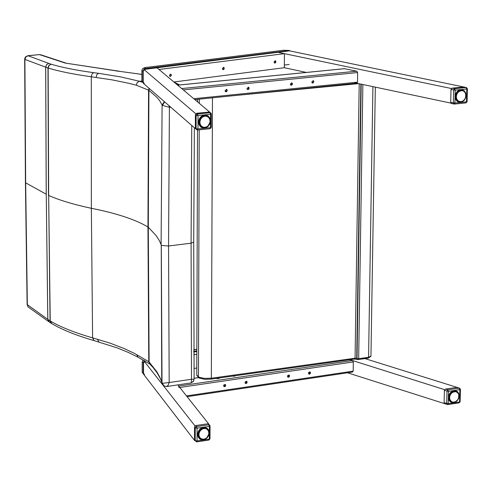 <?xml version="1.0" encoding="UTF-8"?>
<svg xmlns="http://www.w3.org/2000/svg" width="492" height="492" viewBox="0 0 492 492"><rect width="100%" height="100%" fill="white"/><g stroke="black" fill="none" stroke-linecap="round" stroke-linejoin="round"><path stroke-width="0.74" d="M27.122 304.53L47.798 319.388L46.254 194.229L47.835 319.419L50.227 320.981C60.848 327.198 74.975 332.82 92.607 337.85L110.11 343.158L124.408 348.643L134.433 353.397L148.768 361.694L147.951 226.966L148.295 227.212L149.113 362.001L156.874 371.798L160.017 377.567L162.022 382.881L161.29 245.034L161.77 245.453L168.547 246L191.081 243.183L193.719 242.113L194.119 379.197L191.493 379.264L191.081 243.183L191.757 125.737M25.43 182.698L46.217 194.211L45.67 67.158L48.142 68.013C58.942 71.334 73.326 74.249 91.297 76.77L112.201 79.901L128.996 83.326L136.284 85.208L148.566 90.147L147.951 226.966L142.071 223.78C130.509 218.153 115.202 213.319 96.155 209.278L91.352 208.294L92.607 337.844L94.132 340.599M49.335 322.039L47.798 319.388L48.819 321.694L51.039 323.164L50.055 320.882L48.665 195.435L50.227 320.981L51.832 323.668M48.665 195.435C59.347 200.219 73.579 204.506 91.352 208.294L91.303 76.365L92.139 73.763L93.652 72.668C76.002 70.245 61.863 67.429 51.229 64.218L49.016 65.461L48.142 68.013L48.665 195.435M136.733 354.634L138.024 357.229L149.703 363.982L148.768 361.694L150.503 364.646M149.027 88.32L148.566 90.147L148.916 90.337L148.295 227.212L156.204 235.693L159.383 240.693L161.29 245.034L162.022 382.893L162.458 383.299L169.18 382.548L168.036 385.439L166.56 386.552L190.97 382.942L193.356 381.497L194.119 379.197M162.569 384.676L162.022 382.881L164.18 386.165M28.776 307.457L28.13 306.947L27.343 304.905L25.658 183.061L24.895 59.421L45.67 67.158L46.562 64.618L48.806 63.394L28.081 55.768L25.805 56.943L24.895 59.421L24.784 58.271L25.596 56.789L28.081 55.633M138.024 357.229L138.492 357.456M149.709 363.982L150.294 364.424M162.458 383.299L163.572 385.789M191.29 382.807L191.493 379.264L169.18 382.548L168.547 246L169.408 107.33L168.977 105.792M24.668 59.071L25.43 182.833L27.122 304.665L28.13 306.947L48.8 321.688M149.353 88.609L148.916 90.337L157.126 97.533L159.666 100.712L162.102 105.024L161.099 244.506M164.291 101.684L162.102 105.024L162.544 105.417L169.408 107.33L170.595 107.207M193.719 242.113L194.358 128.012M140.564 74.206L119.058 71.285L141.044 74.28M28.081 55.768L38.942 54.649L40.971 54.846L65.989 63.099M39.711 54.674L65.092 63.044L116.53 70.909M136.284 85.208L137.194 82.558L139.445 81.26L120.921 76.955L98.554 73.314L96.813 74.716L96.155 77.416M162.544 105.417L164.519 101.887M140.054 74.224L141.241 74.304M141.862 81.039L139.445 81.26L142.01 82.152M199.069 378.053L196.775 374.836M362.862 84.526L358.668 358.68L358.238 359.566L357.456 359.406L356.7 358.361L357.29 359.32M360.864 84.095L356.7 358.361L355.07 358.207L354.646 359.092L358.238 359.566L367.954 358.151M372.918 86.678L368.569 357.297L358.668 358.68L357.032 358.527L361.202 84.169M199.315 99.144L199.303 103.172M199.217 129.82L198.46 377.081L204.131 378.379L211.332 378.225L210.773 379.086M173.959 81.98L284.321 67.712L306.381 72.435M354.381 82.711L450.918 103.123M284.321 67.712L284.45 53.653L278.872 52.49L451.238 88.492M463.808 87.01L289.61 50.873M169.998 76.352L171.13 75.319L170.638 74.034M170.478 76.438L169.728 76.131L169.488 75.165L170.65 74.034L171.487 75.11L170.478 76.438M222.821 69.593L223.897 68.652L223.436 67.299M222.31 68.616L223.663 67.343L224.155 67.798L224.211 68.812L223.571 69.593L222.925 69.643L222.31 68.616M274.474 62.988L275.514 62.041L275.065 60.713M273.976 62.017L275.292 60.756L275.772 61.193L275.834 62.201L275.219 62.976L274.579 63.031L273.976 62.017M209.875 112.244L157.028 67.822L159.021 69.489L284.45 53.653M143.689 83.646L195.601 128.806M143.67 69.224L195.644 113.64M225.545 91.641L226.8 90.78L226.382 89.323M225.041 90.657L226.658 89.409L227.224 90.208L226.972 91.26L226.338 91.727L225.619 91.678L225.041 90.657M290.809 85.091L292.02 84.218L291.602 82.791M290.317 84.114L291.879 82.871L292.445 83.646L292.211 84.692L291.362 85.221L290.317 84.114M312.26 82.939L313.459 82.066L313.041 80.645M311.768 81.961L313.318 80.719L313.884 81.487L313.053 83.013L312.352 82.988L311.768 81.961M247.458 89.439L248.694 88.578L248.275 87.133M246.953 88.462L248.552 87.213L249.118 88.006L248.872 89.058L248.251 89.526L247.537 89.483L246.953 88.462M356.62 83.191L357.493 82.17L357.635 72.558L356.798 71.18L344.486 68.708M348.195 359.166L444.627 389.676M347.53 372.795L444.54 403.624M457.578 387.542L363.182 358.047M193.75 354.861L196.837 354.283M193.94 368.526L196.794 367.979M208.669 423.913L177.772 384.892L178.701 386.054L352.5 360.519L350.021 359.738M143.99 360.999L195.004 425.906M144.008 374.793L194.727 440.684M225.035 384.406L225.207 385.857L223.903 386.521M223.565 385.716L223.983 386.583L224.899 386.657L225.619 385.9L225.607 384.885L225.299 384.529L223.565 385.716M288.835 374.966L289.019 376.392L287.765 377.081M287.426 376.269L287.851 377.143L288.515 377.266L289.327 376.669L289.499 375.654L289.105 375.082L287.426 376.269M309.812 371.866L310.003 373.28L308.761 373.975M308.423 373.164L308.847 374.043L309.511 374.16L310.311 373.557L310.477 372.542L310.083 371.977L308.423 373.164M246.449 381.238L246.627 382.678L245.336 383.354M245.004 382.548L245.422 383.416L246.092 383.551L246.916 382.967L247.107 381.94L246.713 381.355L245.004 382.548M260.575 372.21L262.71 371.909M245.077 374.369L247.052 374.092M232.298 376.152L234.702 376.208L233.964 375.919M217.003 378.28L216.843 378.662L219.149 378.489L217.827 378.17M352.5 360.519L353.317 361.934L353.182 371.134L352.327 372.013M178.977 387.585L178.701 386.054M144.248 83.332L143.215 82.041L143.805 83.505M141.85 70.405L143.203 71.229L144.051 70.147L143.676 69.981L143.203 71.229L143.215 82.041L142.877 81.949L144.07 83.978L141.862 81.205M144.55 374.596L143.541 373.36L144.113 374.756M142.206 361.811L143.529 363.016L144.359 362.001L143.996 361.823L143.529 363.016L143.541 373.36L143.209 373.225L144.168 375.009L142.219 372.143M450.992 89.507L455.205 90.122L454.571 88.665L453.642 90.061L453.353 102.969L454.38 104.07L454.916 103.037L450.709 102.404L450.992 89.507L452.136 88.154L454.571 88.665L466.158 87.521L466.797 88.978L467.394 88.763L466.434 87.533L463.722 87.016L452.136 88.154M463.722 87.016L464.282 87.133M451.797 103.529L450.709 102.404M467.394 88.812L467.099 101.647L466.496 101.869L454.916 103.037L455.205 90.122L466.797 88.978L466.496 101.869L465.807 102.883M459.792 90.239L461.416 90.553L461.066 90.756M461.883 90.565L460.438 90.085M459.061 90.27L460.549 90.934L462.418 90.639L463.796 91.241M463.851 91.45L464.571 91.918M464.559 91.863L465.635 93.714M465.45 93.277L465.789 96.469M465.887 95.46L465.518 97.637M465.653 97.188L464.762 99.224M465.248 98.308L464.048 100.122M464.632 99.335L463.193 100.848M463.636 100.442L462.24 101.383M461.877 101.346L461.219 101.69M461.699 101.555L460.161 101.752L460.709 101.592L457.658 101.001M459.645 101.672L456.822 100.626L458.851 101.315L457.738 100.362L456.355 100.276M458.034 100.768L456.773 100.448M456.471 100.331L458.034 100.645L457.129 99.556L455.647 99.218M455.838 99.624L457.363 99.907L456.601 99.107L456.699 98.603L455.34 98.271M455.469 98.732L456.853 99.015L456.262 98.056L456.459 97.545L455.18 97.201M455.235 97.711L456.533 97.994L456.133 96.918L456.422 96.432L455.198 96.051M455.168 96.592L456.416 96.893L456.219 95.743L456.594 95.3L455.395 94.888M455.278 95.43L456.496 95.762L456.508 94.587L456.963 94.212L455.783 93.763M455.58 94.279L456.785 94.648L457 93.505L457.511 93.209L456.336 92.717M456.059 93.191L457.265 93.609L457.665 92.533L458.218 92.336L457.025 91.807M456.693 92.213L457.911 92.674L458.476 91.721L459.054 91.629L457.812 91.051M457.437 91.383L458.698 91.899L460.014 90.94L458.636 90.491L459.866 90.891M458.255 90.725L459.589 91.309L460.955 90.842L459.356 90.141M462.794 90.743L460.942 90.165M211.259 114.101L211.234 127.397L210.521 127.662L209.924 128.707M197.378 129.974L197.975 128.929L196.105 128.744L196.296 129.414L197.378 129.974M196.197 129.236L195.361 128.092L195.398 114.698L196.609 113.289L209.155 112.053L210.533 112.852M196.609 113.289L197.427 113.984L196.142 115.337L198.018 115.515L197.427 113.984L209.986 112.748L210.576 114.273L211.289 114.015L211.05 113.283L209.155 112.053M204.611 127.52L204.082 127.52M203.497 127.446L204.063 127.526L203.7 127.323M200.687 126.333L202.987 127.323M200.625 126.186L202.446 127.108L200.625 126.18M200.293 126.038L201.523 126.536L201.388 126.1L200.207 125.995M200.939 125.786L199.82 125.497M199.82 125.638L201.702 126.542M200.785 125.786L199.426 125.196M200.164 124.82L199.162 124.433M198.965 124.316L200.152 124.796L200.219 124.279L198.829 123.849M198.707 123.277L200.029 123.64L199.715 123L198.645 122.754M201.431 127.366L199.365 125.232L198.62 122.145C199.66 116.487 202.618 114.341 207.489 115.712L209.377 117.502L210.293 120.097L210.053 122.982L207.685 126.61L205.232 127.859L203.916 128.018L201.431 127.366L199.162 124.833L198.608 122.139L199.69 122.649L199.875 122.016L198.645 121.573M198.725 120.927L199.949 121.327L199.881 120.614L198.848 120.368M199.039 119.734L200.238 120.171L200.299 119.47L199.248 119.199M199.543 118.603L200.459 119.144L200.988 118.664L199.838 118.111M200.213 117.582L201.13 118.129L201.738 117.754L200.576 117.157M201.025 116.715L201.966 117.28L202.63 117.022L201.431 116.37M201.917 116.032L203.627 116.493L202.341 115.78M202.821 115.552L204.678 116.198L202.913 115.509M203.688 115.565L205.754 115.915L203.897 115.374L205.195 115.891L204.801 116.094M204.826 115.546L206.769 116.1L204.986 115.46L206.283 115.977L205.834 116.044M207.31 116.315L207.815 116.733M208.62 117.231L208.251 116.899L208.639 117.404M209.032 117.705L209.321 118.148M209.328 118.498L209.026 117.693M209.623 118.683L209.813 119.175M209.893 119.624L209.77 119.292M209.998 119.784L210.115 120.288M210.152 120.958L210.041 121.991M210.078 122.157L209.002 124.9M209.303 124.298L208.233 125.829M208.842 124.999L207.323 126.592M206.769 126.911L206.296 127.145M205.711 127.336L205.201 127.459M204.795 127.342L205.963 127.077M444.393 390.414L448.501 391.324L447.886 389.818L446.976 391.226L446.699 403.563L447.173 404.498L447.769 404.559L448.23 403.655L444.122 402.739L444.393 390.414L445.512 389.074L447.886 389.818L459.227 388.157L459.848 389.664L460.432 389.344L459.602 388.176L456.847 387.413L445.512 389.074M456.847 387.413L459.522 388.151M444.811 403.741L444.122 402.739M460.432 389.412L460.149 401.656L459.559 401.976L448.23 403.655L448.501 391.324L459.848 389.664L459.559 401.976L458.888 402.831M453.095 390.931L454.577 391.509L454.196 391.681M453.286 390.869L455.088 391.737L453.575 390.802M454.965 391.128L457.671 392.665M452.48 391.165L453.735 391.939L455.998 391.638L458.267 393.452M458.021 393.034L458.71 394.326M458.532 393.92L458.888 395.802M458.851 394.922L458.599 398.077M458.962 395.992L458.132 399.141M458.864 397.099L458.575 398.01M458.581 398.188L457.154 400.513M457.775 399.719L456.33 401.251M457 400.605L455.401 401.798M454.866 401.995L454.411 402.142M454.903 401.921L453.403 402.253M453.882 402.204L452.412 402.118M452.892 402.198L451.521 401.749M451.92 401.946L450.986 401.078L449.657 400.734M449.713 400.771L451.275 401.331L450.389 400.34L448.852 399.75M448.987 400.07L450.617 400.66L449.971 399.449L448.606 398.92M449.873 399.91L448.71 399.332L450.026 399.978L449.731 398.452L448.476 397.936M448.519 398.409L449.805 398.871L449.417 397.844L449.7 397.388L448.507 396.866M448.47 397.37L449.688 397.831L449.497 396.718L449.866 396.3L448.722 395.759M448.599 396.269L449.774 396.749L449.78 395.605L450.223 395.242L449.116 394.67M448.913 395.168L450.051 395.673L450.26 394.541L450.758 394.258L449.67 393.649M449.393 394.11L450.518 394.652L450.912 393.588L451.453 393.391L450.371 392.739M450.026 393.145L451.152 393.729L451.705 392.77L452.271 392.678L451.17 391.983M450.789 392.315L451.92 392.948L452.609 392.136L453.175 392.149L452.025 391.398M451.625 391.65L452.794 392.345L454.128 391.835L452.868 391.005M455.205 391.681L454.153 390.851L455.998 391.638L454.626 390.962M209.967 438.692L208.719 440.002M196.468 441.822L197.046 440.943L195.219 440.678L196.468 441.822M195.219 440.764L194.494 439.737L194.531 426.958L195.711 425.555L207.968 423.766L209.586 425.02M195.711 425.555L196.511 426.576L195.256 427.892L197.083 428.151L196.511 426.576L208.774 424.781L209.352 426.355L210.047 425.98L209.912 425.432L207.968 423.766M203.54 439.356L203.036 439.393M201.437 439.085L199.66 438.046L201.64 439.012M199.248 437.818L200.693 438.452L199.217 437.782M199.949 437.886L198.854 437.339M198.854 437.486L200.674 438.593M198.178 436.662L198.467 437.087M199.77 437.892L199.721 437.431L198.208 436.545M198.018 436.293L199.414 436.902L197.827 435.838M197.735 435.328L199.051 435.912L197.686 434.848M197.679 434.27L198.903 434.836L198.719 434.159L197.71 433.753M197.802 433.144L198.971 433.71L198.909 433.015L197.932 432.616M198.122 432.007L199.254 432.591L199.315 431.896L198.338 431.49M198.633 430.912L199.74 431.533L199.918 430.869L198.928 430.432M199.309 429.916L200.127 430.586L200.724 430.217L199.678 429.491M200.127 429.049L200.945 429.731L201.591 429.473L200.545 428.704M201.037 428.354L201.88 429.055L202.563 428.926L201.48 428.095M201.991 427.849L203.59 428.587L202.427 427.683M202.913 427.542L204.629 428.483L203.214 427.474M203.67 427.665L205.674 428.391L203.897 427.523L205.158 428.274L204.727 428.372M204.34 427.609L205.65 428.378M205.127 427.892L206.197 428.803L204.869 427.788M206.609 428.76L207.458 429.387M207.839 429.787L208.134 430.205M208.792 431.736L208.836 432.314M208.94 432.855L208.952 433.354M208.559 434.953L208.786 434.51L208.577 434.983M208.571 435.143L208.11 436.109M207.71 436.748L207.064 437.579M206.917 437.659L206.179 438.341M205.976 438.384L205.182 438.919M204.604 439.128L204.125 439.276M202.47 439.344L202.784 439.202M51.654 323.564L51.328 323.367C62.176 329.788 76.377 335.513 93.941 340.544M49.378 322.063L48.813 321.694M98.917 341.928L97.373 339.166M46.254 194.229L45.713 67.17L46.605 64.63L48.806 63.394M51.229 64.218L48.862 65.405L47.97 67.945L48.487 195.355M175.324 83.123L178.799 85.018M51.125 64.188L48.862 63.413M28.37 55.657L38.942 54.649M98.554 73.314L93.652 72.668M65.092 63.044L119.451 71.254M116.143 70.94L119.058 71.285M140.589 74.304L141.856 74.489M234.124 95.62L358.662 83.628M375.328 87.195L370.956 356.085L368.569 357.297L368.139 358.182L370.95 356.325M198.916 377.973L204.475 379.277L210.945 379.129L354.461 359.062M359.197 83.745L355.07 358.207L211.332 378.225L212.47 97.81M225.225 91.321L226.572 91.186M247.138 89.126L248.466 88.99M290.489 84.772L291.793 84.642M311.94 82.619L313.226 82.49M356.798 71.18L181.806 88.542M183.418 89.888L357.635 72.558M357.493 82.17L193.953 98.701M177.753 85.153L344.843 68.671M223.854 384.885L225.25 384.676M245.287 381.718L246.664 381.515M287.709 375.445L289.056 375.248M308.699 372.346L310.034 372.149M186.566 395.906L353.182 371.134M353.317 361.934L179.826 387.462M198.442 377.641L194.106 378.274M289.13 64.464L284.345 65.079M144.291 69.753L145.57 68.948L145.411 68.616L143.676 69.981M145.57 68.948L289.142 50.891L288.976 50.571L145.411 68.616L144.285 68.037L145.896 67.527L283.46 50.27L288.441 50.436L290.237 51.002L289.647 50.633M289.142 50.891L145.066 69.323M283.46 50.27L144.839 67.619L142.717 68.548L141.862 70.258L141.862 81.401L142.877 81.949L142.864 71.131L144.894 68.474M289.425 50.578L288.441 50.436M145.589 67.502L145.896 67.527M144.771 360.839L143.996 361.823M144.531 361.694L145.14 361.06M196.849 350.833L193.707 351.417M193.707 351.786L196.843 351.202M143.123 359.898L142.206 362.094L142.219 372.432L143.209 373.225L143.197 362.875L144.328 360.581M193.688 349.935L196.849 349.345M196.843 351.497L193.713 352.081M466.127 95.479L465.518 98.265L463.944 100.608L461.711 102.047L459.264 102.293L457.08 101.297L455.604 99.255L455.118 96.58L455.727 93.787L457.302 91.438L459.54 90.005L461.994 89.759L464.171 90.762L465.647 92.803L466.127 95.479M458.298 101.217L456.213 100.239M459.676 90.03L461.705 90.38M460.567 101.758L458.132 101.85M458.089 101.826L455.641 99.2L455.168 96.567L455.758 93.824L458.341 90.669L460.697 89.808L463.765 90.596L465.432 92.65L465.986 95.473C465.051 100.632 462.418 102.754 458.089 101.826L456.25 100.3L455.26 97.92L455.315 95.165L456.41 92.576L458.329 90.663L460.684 89.808L463.021 90.171L462.185 89.895L464.128 91.494M465.795 96.61L465.696 97.102M465.506 97.736L465.321 98.209M461.066 101.666L461.902 101.334M460.844 90.22L462.861 90.762M457.64 100.995L459.928 101.524M457.259 100.866L458.968 101.266M458.095 100.768L456.022 99.821M455.487 98.775L456.804 99.187L455.574 99.027M455.481 98.763L456.625 99.144M456.318 98.136L455.248 97.779L456.453 98.468L455.303 98.086M455.168 96.684L456.238 97.379L455.174 97.022M455.26 95.546L456.232 96.229L455.211 95.891M455.537 94.415L456.533 94.747L456.435 95.079L455.438 94.747M455.986 93.332L456.994 93.665L456.84 93.978L455.838 93.646M456.588 92.348L457.634 92.693L456.398 92.631M458.144 92.096L457.08 91.746L458.144 92.096M457.308 91.512L458.415 91.875L458.169 92.102M458.089 90.842L459.061 91.426M458.87 90.362L460.045 90.977M210.521 127.662L197.975 128.929L198.018 115.515L210.576 114.273L210.521 127.662M198.559 122.17L199.162 119.267L200.828 116.819L203.221 115.319L205.877 115.054L208.264 116.087L209.906 118.197L210.484 120.977L209.887 123.873L208.227 126.315L205.834 127.815L203.178 128.086L200.791 127.059L199.143 124.95L198.559 122.17M195.398 114.698L196.142 115.337L196.105 128.744L195.361 128.092M203.368 115.343L206.191 115.866M201.757 126.831L199.377 125.257M198.62 122.145C199.014 116.924 201.966 114.777 207.489 115.712L206.554 115.312L208.94 117.625M205.004 127.428L201.652 127.49M204.635 127.36L203.171 127.17L201.388 126.1L200.219 124.279L199.875 122.016L200.416 119.71L201.738 117.754L203.627 116.493L205.742 116.143L207.722 116.758L208.971 117.871L209.906 119.864L209.986 122.176L208.196 125.737L206.732 126.807L204.635 127.36M199.567 125.282L200.994 125.792M205.994 115.792L207.298 116.309M209.783 123.338L209.586 123.836M201.72 126.518L200.644 126.186M199.893 123.806L199.973 124.132L198.78 123.652M199.69 122.649L198.62 122.219L199.715 123L198.627 122.563M198.707 121.044L199.684 121.807L198.663 121.395M198.996 119.864L199.986 120.263L199.881 120.614L198.885 120.214M199.469 118.744L200.459 119.144L200.299 119.47L199.309 119.07M200.109 117.723L201.13 118.129L200.914 118.418L199.9 118.012M201.689 117.508L200.644 117.09M200.884 116.844L201.966 117.28L201.702 117.514M202.569 116.77L201.48 116.333L202.587 116.77M201.745 116.143L202.925 116.616L202.649 116.807M203.54 116.241L202.36 115.774L203.59 116.247M202.679 115.663L203.676 116.309M209.494 123.941L209.297 124.285M206.825 126.801L208.03 125.897M204.703 127.416L203.657 127.366M459.196 395.894L458.599 398.582L457.062 400.894L454.879 402.376L452.48 402.733L450.346 401.89L448.901 400.021L448.421 397.487L449.018 394.793L450.561 392.475L452.745 390.992L455.143 390.642L457.277 391.491L458.722 393.366L459.196 395.894M450.979 401.411L449.11 400.31M453.858 390.746L455.555 391.355M452.806 402.21L450.629 401.976M457.843 399.701L454.971 402.198L452.136 402.567L449.737 401.22L448.458 397.819L449.485 393.92L452.369 391.208L455.856 390.869L456.883 391.343L456.096 390.949L457.597 392.554M450.604 401.964L448.649 399.104L448.563 396.497L450.303 392.813L452.388 391.214L454.731 390.691L457.695 392.019L458.974 394.682L458.63 398.139M458.396 398.711L458.163 399.172M458.107 399.221L457.855 399.633M457.289 392.296L456.927 392.204M456.096 401.281L457.154 400.568M452.087 401.872L450.02 400.925M451.256 401.46L449.294 400.23M448.729 399.393L450.094 399.99L448.784 399.559M449.565 398.969L448.569 398.729M449.467 397.942L448.47 397.444L449.516 398.274L448.47 397.751M449.553 396.853L448.581 396.368L449.51 397.185L448.532 396.693M448.87 395.285L449.706 396.078L448.766 395.605M449.325 394.233L450.26 394.695L450.106 395.002L449.171 394.541M449.934 393.274L450.881 393.741L449.737 393.545M450.666 392.432L451.644 392.923L450.432 392.665M452.216 392.432L451.226 391.939L452.523 392.272L451.471 391.755M452.308 391.251L453.212 391.964M458.827 396.903L458.987 395.955M209.303 439.122L197.046 440.943L197.083 428.151L209.352 426.355L209.303 439.122M197.618 434.467L198.202 431.675L199.832 429.264L202.169 427.714L204.764 427.333L207.095 428.194L208.7 430.131L209.266 432.751L208.676 435.543L207.058 437.954L204.721 439.504L202.132 439.885L199.801 439.024L198.19 437.093L197.618 434.467M194.531 426.958L195.256 427.892L195.219 440.678L194.494 439.737M203.602 427.419L205.797 428.274M199.893 438.224L198.085 436.675M199.604 438.759L197.673 434.442C199.1 428.237 202.261 426.22 207.157 428.378L208.663 430.365L208.922 434.381L207.71 436.97L205.638 438.889L203.122 439.756L200.662 439.393L199.604 438.759L197.661 434.43C199.026 428.415 202.194 426.404 207.157 428.378L206.314 427.856L207.962 429.934M202.36 439.344L199.752 438.876M203.553 439.239L201.56 438.938L199.967 437.763L199.051 435.912L198.971 433.71L199.74 431.533L201.222 429.762L203.165 428.698L205.232 428.532L206.566 428.975L208.036 430.309L208.7 431.828L208.78 434.03L207.027 437.511L205.195 438.809L203.553 439.239M198.553 437.148L200.029 437.898M206.652 428.803L207.046 429.036M208.079 436.219L207.808 436.662M199.352 437.05L198.184 436.712L199.764 437.886M197.741 435.371L198.989 436.084L197.784 435.629M197.735 435.352L198.805 435.998M198.676 434.94L197.673 434.338L198.75 435.297L197.679 434.651M197.784 433.237L198.768 433.833L198.719 434.159L197.735 433.569M198.085 432.117L198.909 433.015L197.975 432.45M198.565 431.035L199.475 431.582L199.315 431.896L198.405 431.355M199.217 430.039L200.127 430.586L199.918 430.869L199.008 430.322M200.004 429.165L200.945 429.731L199.752 429.411M201.572 429.227L200.613 428.649M200.884 428.458L201.88 429.055L201.597 429.239M201.806 427.929L202.575 428.686M203.54 428.329L202.446 427.677L203.59 428.341M202.55 427.72L203.67 428.427M204.746 427.837L205.785 428.612M207.058 429.049L206.714 429.055M208.313 435.703L208.602 435.131M149.703 363.982L153.117 367.567L157.028 372.752L160.054 377.991L161.739 381.97L161.241 244.899M137.914 357.155L128.338 352.426L117.416 347.967L93.972 340.556M163.578 385.789L166.56 386.552M193.719 380.931L190.994 382.942M174.26 82.232L179.672 84.931M38.708 54.618L40.516 54.717M141.856 74.397L141.241 74.31M211.234 127.453L210.059 128.726L197.52 129.993L196.775 375.267L198.817 377.905M197.587 99.316L197.581 101.733M195.004 99.581L356.811 83.197M344.658 68.659L177.723 85.122M352.592 372.038L187.169 396.657M194.106 378.213L198.368 377.592M283.146 50.245L288.902 50.448M196.849 349.209L193.688 349.8M466.354 87.521L464.061 87.041M467.092 101.696L465.961 102.902L454.38 104.07L451.441 103.505M459.768 90.233L460.426 90.085M464.565 91.875L464.645 92.244M465.364 93.148L465.629 93.701M465.819 95.282L465.5 97.576M465.512 97.588L465.051 98.658M465.057 98.671L464.774 99.267M464.768 99.273L464.042 100.165M463.636 100.454L463.175 100.891M456.742 100.436L457.228 100.86M459.928 90.885L458.667 90.473M460.912 90.608L459.485 90.141M197.52 129.993L195.539 128.75M211.234 127.397L211.289 114.064M211.289 114.015L211.05 113.283M202.962 127.311L202.501 127.127M200.779 125.786L199.18 124.863M198.62 122.219L199.66 122.637M204.654 115.952L203.387 115.448M203.362 115.435L202.962 115.491M203.663 115.558L204.432 115.386M205.724 115.903L204.457 115.399M205.404 115.565L204.813 115.522M209.826 119.138L209.623 118.658M210.109 120.276L210.01 119.753M209.77 123.16L210.17 120.934M207.064 126.598L206.277 127.164M205.939 127.084L206.271 127.17M460.149 401.724L459.097 402.874L447.781 404.559L444.713 403.711M456.004 391.644L454.583 390.943M457.72 392.954L457.32 392.315M458.286 393.766L458.015 393.016M458.704 394.313L458.532 393.883M458.901 395.482L458.864 394.879M458.593 398.022L457.874 399.67M457.868 399.676L457.523 400.027M457.523 400.045L457.154 400.562M455.137 401.767L454.061 402.05M454.147 402.032L453.027 402.105M452.991 402.148L452.357 402.099M448.581 396.368L449.547 396.847M452.898 390.999L454.184 391.669M455.075 391.503L453.686 390.82M209.998 438.821L208.909 440.045L196.665 441.865M196.652 441.865L194.586 440.205M209.998 438.747L210.047 426.054M210.047 425.98L209.912 425.432M203.854 439.159L202.661 439.221M199.395 437.062L197.938 436.263M204.635 428.237L203.399 427.499M203.651 427.653L204.389 427.628M207.489 429.528L207.169 429.129M207.802 429.737L208.122 430.156M208.134 430.174L208.147 430.555M208.62 431.133L208.577 431.546M208.731 431.601L208.897 432.197M208.952 433.341L208.959 432.825M208.405 435.641L208.098 436.053M208.11 436.066L207.452 437.05M207.458 437.068L207.064 437.616M207.064 437.622L206.166 438.384M206.16 438.384L204.893 438.876M204.93 438.882L203.78 439.159"/></g></svg>
